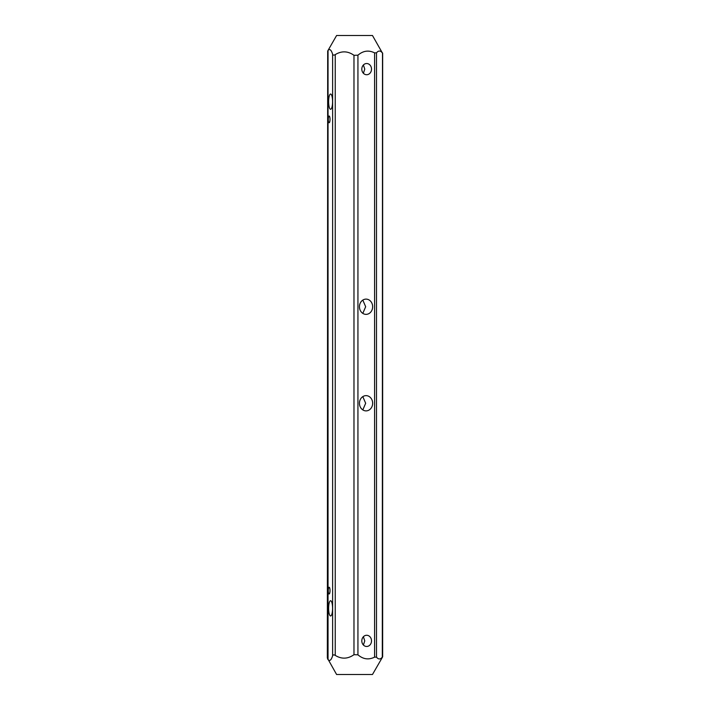 <?xml version="1.0" encoding="UTF-8"?>
<svg xmlns="http://www.w3.org/2000/svg" width="710" height="710" viewBox="0 0 710 710"><rect width="100%" height="100%" fill="white"/><g stroke="black" fill="none" stroke-linecap="round" stroke-linejoin="round"><path stroke-width="1.06" d="M371.516 640.873A5.609 4.855 90 0 0 366.662 635.264A5.609 4.855 90 0 0 361.807 640.873A5.609 4.855 90 0 0 366.662 646.473A5.609 4.855 90 0 0 371.516 640.873M363.396 636.719L364.762 640.873L363.396 645.017M371.516 69.127A5.609 4.855 90 0 0 366.662 63.527A5.609 4.855 90 0 0 361.807 69.127A5.609 4.855 90 0 0 366.662 74.736A5.609 4.855 90 0 0 371.516 69.127M363.396 64.983L364.762 69.127L363.396 73.281M330.017 590.613A3.364 0.87 -90 0 0 329.147 587.25A3.364 0.87 -90 0 0 328.277 590.613A3.364 0.87 -90 0 0 329.147 593.977A3.364 0.87 -90 0 0 330.017 590.613M330.017 119.386A3.364 0.87 -90 0 0 329.147 116.023A3.364 0.87 -90 0 0 328.277 119.386A3.364 0.87 -90 0 0 329.147 122.75A3.364 0.87 -90 0 0 330.017 119.386M332.573 101.645A7.624 1.97 -90 0 0 330.594 94.022A7.624 1.97 -90 0 0 328.623 101.645A7.624 1.97 -90 0 0 330.594 109.269A7.624 1.97 -90 0 0 332.573 101.645M332.573 608.355A7.624 1.97 -90 0 0 330.594 600.731A7.624 1.97 -90 0 0 328.623 608.355A7.624 1.97 -90 0 0 330.594 615.978A7.624 1.97 -90 0 0 332.573 608.355M359.446 403.262A7.624 6.603 -90 0 1 366.049 395.639A7.624 6.603 -90 0 1 372.652 403.262A7.624 6.603 -90 0 1 366.049 410.886A7.624 6.603 -90 0 1 359.446 403.262M362.81 396.624L365.668 403.262L362.81 409.901M359.446 306.738A7.624 6.603 -90 0 1 366.049 299.114A7.624 6.603 -90 0 1 372.652 306.738A7.624 6.603 -90 0 1 366.049 314.361A7.624 6.603 -90 0 1 359.446 306.738M362.81 300.099L365.668 306.738L362.81 313.376M332.626 54.244C332.999 55.256 333.869 55.371 335.244 54.608L335.244 655.392C333.869 654.629 332.999 654.744 332.626 655.756L332.626 54.244C331.25 49.842 329.724 48.564 328.038 50.41L336.602 35.5L372.475 35.5L382.308 52.859C380.374 50.454 378.43 50.454 376.486 52.859L376.486 657.14C378.421 659.546 380.365 659.546 382.308 657.14L382.495 52.859M353.979 55.309L357.938 55.194L357.938 654.806L353.979 654.691L353.979 55.309C347.864 50.969 341.616 50.738 335.244 54.608M376.486 657.14L374.587 657.14L374.587 52.859C368.703 49.94 363.147 50.712 357.938 55.194M374.587 52.859L376.486 52.859M327.692 50.925L327.345 658.037L336.602 674.5L372.475 674.5L382.495 657.14M357.938 654.806C363.13 659.279 368.676 660.06 374.587 657.14M335.244 655.392C341.572 659.27 347.82 659.031 353.979 654.691M327.692 659.075L328.038 659.59C329.724 661.436 331.25 660.158 332.626 655.756M328.038 659.59L328.038 50.41M382.654 656.803L382.654 53.197"/></g></svg>
